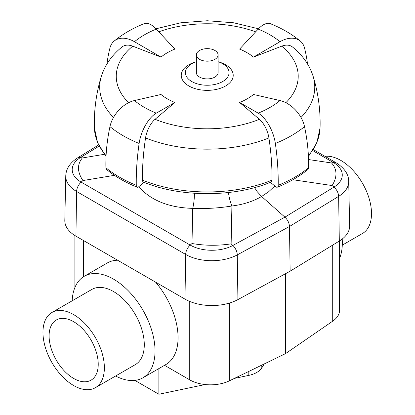 <?xml version="1.0" encoding="UTF-8"?>
<svg xmlns="http://www.w3.org/2000/svg" width="415" height="415" viewBox="0 0 415 415"><rect width="100%" height="100%" fill="white"/><g stroke="black" fill="none" stroke-linecap="round" stroke-linejoin="round"><path stroke-width="0.62" d="M218.088 61.705A21.829 12.606 180 0 1 219.753 62.312A21.829 12.606 180 0 1 228.748 70.508A21.829 12.606 180 0 1 207.235 85.241A21.829 12.606 180 0 1 185.718 70.508A21.829 12.606 180 0 1 196.378 61.705M218.088 54.91L218.088 72.641A10.857 6.267 180 0 1 207.235 78.907A10.857 6.267 180 0 1 196.378 72.641L196.378 54.91A10.857 6.267 180 0 1 202.219 49.354A10.857 6.267 180 0 1 213.46 49.779A10.857 6.267 180 0 1 218.088 54.91A10.857 6.267 180 0 1 207.235 61.176A10.857 6.267 180 0 1 196.378 54.91M160.989 57.099L134.455 41.708A88.846 51.294 180 0 1 156.273 29.112L174.855 49.095A56.45 32.593 0 0 0 160.989 57.099L132.717 46.158A17.368 11.62 -129.5 0 0 121.911 47.04C111.874 55.205 105.021 64.942 101.353 76.236C96.218 93.059 93.899 110.281 94.402 127.903A112.849 65.155 180 0 0 106.079 155.677M174.855 102.489L156.273 113.15A88.846 51.294 180 0 1 134.455 100.549L160.989 94.485A56.45 32.593 0 0 0 174.855 102.489L155.054 119.307A17.368 8.134 112 0 0 145.556 137.925A184.556 86.429 112 0 0 142.506 180.167A4.342 2.034 112 0 0 143.367 182.05C180.624 197.519 233.842 197.519 271.099 182.05A4.342 2.034 -112 0 0 271.96 180.167A184.556 86.429 -112 0 0 268.91 137.925A17.368 8.134 -112 0 0 259.411 119.307L239.611 102.489A56.45 32.593 0 0 0 253.477 94.485L280.011 100.549A88.846 51.294 180 0 1 258.192 113.15A26.057 12.201 68 0 1 275.353 143.46A195.408 91.513 68 0 1 278.19 185.298A4.342 2.034 68 0 1 277.329 187.186A4.342 2.034 68 0 1 275.7 186.709L270.398 182.335M308.392 155.677A112.849 65.155 180 0 0 320.069 127.903C320.567 110.281 318.253 93.059 313.112 76.236C309.445 64.942 302.592 55.205 292.554 47.04A17.368 11.62 129.5 0 0 281.754 46.158L253.477 57.099A56.45 32.593 0 0 0 239.611 49.095L258.192 29.112A88.846 51.294 180 0 1 280.011 41.708A26.057 17.425 -50.5 0 1 300.294 41.059A26.057 17.425 -50.5 0 1 304.517 47.969A195.408 130.699 -50.5 0 1 307.505 63.91M134.455 100.549A26.057 17.425 129.5 0 0 109.954 126.627A195.408 130.699 129.5 0 0 105.898 167.759A4.342 2.905 129.5 0 0 106.691 169.59C115.142 176.525 125.289 182.393 137.142 187.186A4.342 2.034 -68 0 0 138.766 186.709L144.072 182.335M156.273 29.112A26.057 12.201 -112 0 0 143.912 23.764C132.665 28.287 122.752 34.051 114.172 41.059A26.057 17.425 50.5 0 1 134.455 41.708M106.961 63.91A195.408 130.699 50.5 0 1 109.954 47.969A26.057 17.425 50.5 0 1 114.172 41.059M253.477 57.099L280.011 41.708M300.294 41.059C291.714 34.051 281.801 28.287 270.554 23.764A26.057 12.201 112 0 0 258.192 29.112M239.611 102.489L258.192 113.15M277.329 187.186C289.177 182.393 299.329 176.525 307.774 169.59A4.342 2.905 -129.5 0 0 308.568 167.759A195.408 130.699 -129.5 0 0 304.517 126.627A26.057 17.425 -129.5 0 0 280.011 100.549M137.142 187.186A4.342 2.034 -68 0 1 136.276 185.298A195.408 91.513 -68 0 1 139.118 143.46A26.057 12.201 -68 0 1 156.273 113.15M138.74 186.729C150.904 200.466 168.895 207.676 192.716 208.366A21.71 5.696 90.8 0 0 194.443 193.271M254.53 187.596L257.046 191.471L261.6 196.487L284.918 217.154C287.72 219.857 289.239 222.974 289.468 226.507L338.63 196.373A8.684 5.162 -121.5 0 0 333.945 187.098L284.918 217.154L232.851 245.462A30.611 17.674 180 0 1 190.22 245.094L192 243.517L192.716 208.366C205.99 208.895 219.053 208.107 231.902 205.996A21.71 7.403 83.1 0 1 228.452 192.519M292.881 179.731L332.114 185.552C337.447 176.878 337.25 169.346 331.528 162.96L308.547 159.547M192 243.517C204.958 245.727 218.005 245.841 231.129 243.854L231.902 205.996C243.159 204.595 253.062 201.425 261.6 196.487L268.78 191.642L274.808 185.972M104.274 154.328L82.352 157.959C77.019 164.444 77.216 171.976 82.938 180.551L114.436 175.332M339.32 241.042A37.998 21.938 0 0 0 349.653 225.729L348.704 181.443A37.049 21.388 0 0 1 338.63 196.373L339.32 241.042L290.137 271.192L289.468 226.507L237.266 254.893A8.684 4.861 61.5 0 0 232.851 245.462L231.129 243.854M65.762 176.095A37.049 21.388 0 0 0 76.609 191.481A8.684 5.016 120 0 1 81.158 182.128A30.611 17.674 180 0 1 80.52 157.513A8.684 5.162 -121.5 0 0 77.621 157.85C69.902 162.867 65.949 168.947 65.762 176.095L64.813 220.381A37.998 21.938 0 0 0 75.94 236.166L184.997 299.127A37.998 21.938 0 0 0 237.914 299.589L237.266 254.893A37.049 21.388 0 0 1 185.666 254.447A8.684 5.016 120 0 1 190.22 245.094L81.158 182.128L82.938 180.551M290.137 271.192L237.914 299.589M72.179 300.797A58.624 33.848 60 0 1 84.271 276.265A58.624 33.848 60 0 1 129.444 291.973A58.624 33.848 60 0 1 155.034 350.966A58.624 33.848 60 0 1 142.895 377.806A58.624 33.848 60 0 1 115.603 376.011M142.895 377.806L165.922 364.51A58.624 33.848 -120 0 0 155.599 282.153M117.621 260.226A58.624 33.848 -120 0 0 107.298 262.97L84.271 276.265M339.569 258.426A58.624 33.848 -120 0 0 342.339 242.827A58.624 33.848 -120 0 0 342.214 239.04M51.953 312.474L91.871 289.426A43.425 25.071 60 0 1 135.295 314.497A43.425 25.071 60 0 1 135.295 364.64L95.377 387.688A43.425 25.071 60 0 1 73.663 385.535A43.425 25.071 60 0 1 45.297 347.272A43.425 25.071 60 0 1 51.953 312.474A43.425 25.071 60 0 1 95.377 337.545A43.425 25.071 60 0 1 95.377 387.688M342.287 245.135L362.513 233.458A43.425 25.071 -120 0 0 364.993 187.979A43.425 25.071 -120 0 0 324.976 156.331M73.663 378.444A34.741 20.055 60 0 1 50.967 347.832A34.741 20.055 60 0 1 56.295 319.996A34.741 20.055 60 0 1 91.035 340.051A34.741 20.055 60 0 1 91.035 380.166A34.741 20.055 60 0 1 73.663 378.444M158.872 368.577L158.872 394.25L205.14 384.544M234.376 378.407L248.808 375.383A21.71 12.533 0 0 0 261.798 367.882L264.298 363.913M134.88 380.394L158.872 394.25M164.527 365.314L189.738 379.87A29.309 16.922 0 0 0 229.308 380.866L285.53 353.627L332.711 321.163A29.309 16.922 0 0 0 339.569 310.285L339.569 240.887M285.53 353.627L285.53 273.698M218.518 61.851A25.979 14.997 180 0 1 222.134 63.075A25.979 14.997 180 0 1 225.682 85.921A25.979 14.997 180 0 1 186.081 84.069A25.979 14.997 180 0 1 195.947 61.851M158.8 31.825A90.968 52.518 180 0 1 255.666 31.825M128.608 102.702A90.968 52.518 180 0 1 132.717 46.158M259.411 119.307A90.968 52.518 180 0 1 155.054 119.307M281.754 46.158A90.968 52.518 180 0 1 285.862 102.702M313.112 76.236A107.532 62.084 180 0 1 300.984 117.476M304.517 126.627A118.757 68.563 180 0 1 275.353 143.46M308.568 167.759A123.706 71.422 180 0 1 278.19 185.298M271.96 180.167A112.849 65.155 180 0 1 142.506 180.167M268.91 137.925A107.532 62.084 180 0 1 145.556 137.925M113.482 117.476A107.532 62.084 180 0 1 101.353 76.236M139.118 143.46A118.757 68.563 180 0 1 109.954 126.627M136.276 185.298A123.706 71.422 180 0 1 105.898 167.759M313.377 149.633L336.057 162.727A8.684 5.016 120 0 0 333.307 162.483A30.611 17.674 180 0 1 333.945 187.098L332.114 185.552M82.352 157.959L80.52 157.513L99.138 146.101M75.94 236.166L76.609 191.481L185.666 254.447L184.997 299.127M312.765 150.624L333.307 162.483L331.528 162.96M248.808 371.42L248.808 375.383M261.798 365.122L261.798 367.882M189.738 379.87L189.738 301.451M83.482 276.748L83.482 240.518M332.711 321.163L332.711 245.094M229.308 380.866L229.308 303.106M155.978 28.796L180.81 22.784L207.235 20.75L233.661 22.784L258.488 28.796M320.069 127.903L316.868 142.724L308.433 156.548M106.033 156.548L97.603 142.724L94.402 127.903M336.057 162.727C344.507 168.127 348.719 174.362 348.704 181.443M77.621 157.85L98.594 144.991M74.897 287.502L74.897 235.538"/></g></svg>
